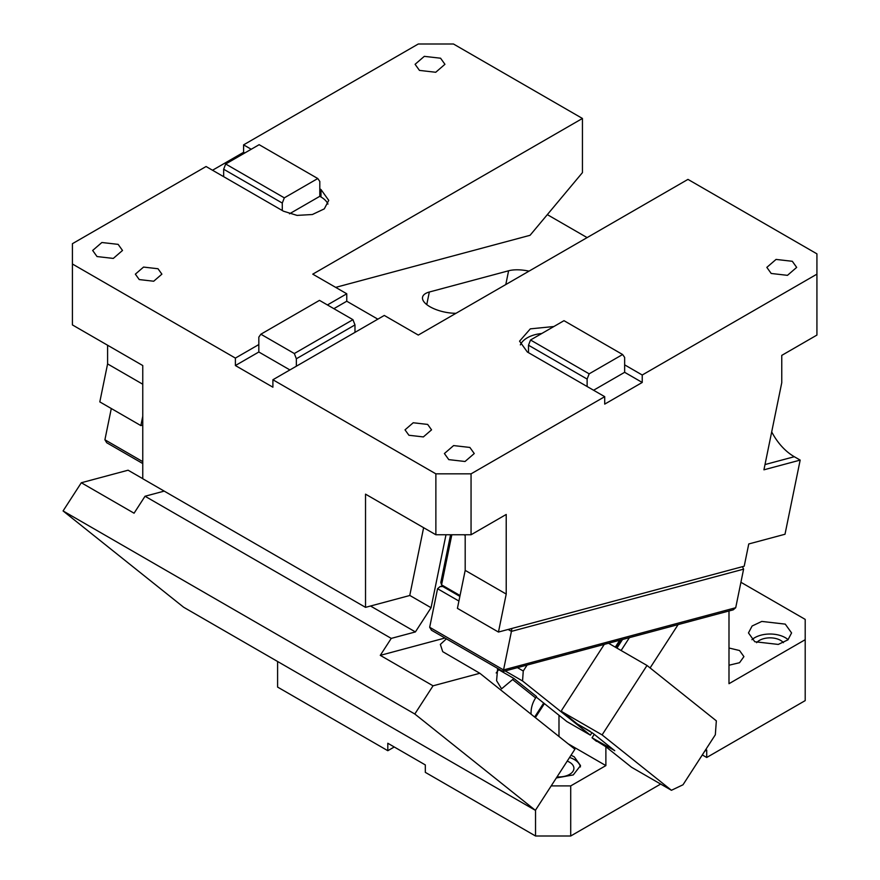 <?xml version="1.0" encoding="UTF-8"?>
<svg xmlns="http://www.w3.org/2000/svg" width="880" height="880" viewBox="0 0 880 880"><rect width="100%" height="100%" fill="white"/><g stroke="black" fill="none" stroke-linecap="round" stroke-linejoin="round"><path stroke-width="1.32" d="M622.512 639.507L616.946 648.109M568.117 743.787L605.88 765.6L570.713 785.906L551.188 785.906M594.165 739.464L605.88 746.757L605.88 765.6M621.104 650.507L629.42 637.648M277.596 661.496L277.596 687.082L387.805 750.706L394.251 746.988M535.535 810.117L535.535 836L425.326 772.365L425.326 764.929L387.805 743.259L387.805 750.706M556.336 777.953L573.265 774.928L580.536 765.6L574.233 756.8L571.01 755.271M596.508 741.345L592.042 737.781L594.253 734.349M592.042 737.781L614.427 750.464M678.117 624.602L650.1 667.931M614.735 750.717L593.065 733.392L577.302 723.932L562.232 711.887L602.096 734.899L671.429 790.284L683.001 784.784L715.33 734.778L716.342 720.852L647.009 665.467L608.531 643.247M590.337 731.467L577.445 724.02A3.311 1.914 -60 0 1 577.302 723.932A1.661 1.353 -51.4 0 1 577.17 723.833L562.1 711.799A1.661 1.353 -51.4 0 0 562.232 711.887M605.88 746.757L631.565 767.272L671.429 790.284M631.565 767.272L632.291 767.69M660.66 784.069L570.713 836L570.713 785.906M728.992 610.973L728.992 683.694L805.2 639.694L805.2 700.612L706.717 757.482L706.717 750.035L704.726 751.179M702.306 754.93L706.717 757.482M535.535 836L570.713 836M569.58 757.471A21.56 12.441 180 0 1 574.233 759.506A21.56 12.441 180 0 1 580.415 766.953M604.274 644.391L561.957 709.819A1.661 1.353 -51.4 0 0 562.1 711.799M602.096 734.899L647.009 665.467M740.916 582.274L805.2 619.388L805.2 639.694M754.787 641.729L778.283 644.424L787.952 639.837L791.582 632.929L785.268 624.129L761.783 621.423L752.103 626.01L748.473 632.929L754.787 641.729M728.992 665.236L739.541 662.706L743.919 656.623L739.541 650.529L728.992 647.999M567.215 761.123A14.927 8.613 180 0 1 569.536 762.212A14.927 8.613 180 0 1 573.914 768.306A14.927 8.613 180 0 1 557.051 776.853M756.624 642.675A14.927 8.613 180 0 1 780.582 640.365A14.927 8.613 180 0 1 783.431 642.675M751.938 639.694A21.56 12.441 180 0 1 785.268 637.659A21.56 12.441 180 0 1 788.117 639.694M142.758 425.073L140.855 425.59L142.758 416.251M435.875 473.847L435.875 534.765L365.53 494.153L365.53 607.354L142.758 478.731L142.758 365.541L72.413 324.918L72.413 264L235.389 358.094L235.389 365.541L272.899 387.2L272.899 379.753L435.875 473.847L471.053 473.847L604.714 396.671L604.714 404.118L642.235 382.459L642.235 375.012L816.926 274.153L816.926 335.071L781.759 355.388L781.759 382.723L763.928 469.81L800.173 460.097L785.004 534.248L748.759 543.961L744.205 566.203L498.454 632.049L457.413 608.355L465.19 570.372L465.19 534.765M423.621 527.692L409.75 595.507L365.53 607.354M765.006 464.563L794.31 456.72A58.036 41.041 75 0 1 771.694 431.893M529.012 271.15A24.871 10.153 11.6 0 0 508.607 270.776L429.33 292.017A24.871 10.153 11.6 0 0 422.554 297.187A24.871 10.153 11.6 0 0 429.935 306.724A24.871 10.153 11.6 0 0 456.005 313.302M335.676 287.375L530.057 235.301L582.439 172.612L582.439 118.459L453.464 44L418.286 44L243.595 144.859L243.595 152.306L212.52 170.247M107.591 345.224L107.591 363.913L99.814 401.896L140.855 425.59M327.954 204.094A26.532 15.312 0 0 0 320.98 196.988L320.98 189.541L328.746 200.365L324.28 208.879L312.367 214.522L297.044 215.391L283.459 211.2L206.074 166.518L72.413 243.694L72.413 264M142.758 384.219L107.591 363.913M435.875 534.765L471.053 534.765L506.22 514.459L506.22 594.066L465.19 570.372M506.22 594.066L498.454 632.049M794.31 456.72L800.173 460.097M471.053 534.765L471.053 473.847M587.114 237.6L547.327 214.632M377.839 319.165L346.764 301.224L346.764 293.777L312.763 274.153L582.439 118.459M251.218 149.259L243.595 144.859M320.98 189.541L319.803 188.859L319.803 181.412L317.768 178.53L284.317 197.846L225.687 163.999L259.149 144.683L317.768 178.53M235.389 365.541L258.83 352L258.83 344.553L235.389 358.094M346.764 293.777L327.426 304.953M97.031 256.553L92.664 250.459L101.871 242.506L118.14 244.365L122.507 250.459L113.3 258.423L97.031 256.553M419.463 70.4L415.096 64.306L424.303 56.353L440.572 58.212L444.939 64.306L435.732 72.27L419.463 70.4M139.238 279.565L135.355 274.153L143.55 267.08L158.004 268.741L161.887 274.153L153.703 281.226L139.238 279.565M244.761 152.988L243.595 152.306M816.926 274.153L816.926 253.847L687.962 179.388L418.286 335.071L384.285 315.447L354.981 332.365L354.981 324.918L296.351 358.765L294.327 353.529L352.946 319.682L319.484 300.366L260.865 334.213L294.327 353.529M272.899 379.753L354.981 332.365M553.861 326.524L530.321 328.856L519.563 341.165L527.329 352L604.714 396.671M642.235 375.012L624.646 364.859L624.646 357.412L622.611 354.519L589.16 373.835L530.53 339.999L563.992 320.683L622.611 354.519M408.914 435.259L423.368 436.92L431.552 429.847L427.669 424.424L413.215 422.763L405.02 429.847L408.914 435.259M469.876 447.447L453.618 445.577L444.4 453.53L448.778 459.624L465.036 461.494L474.254 453.541L469.876 447.447M771.199 273.471L787.468 275.341L796.675 267.388L792.308 261.294L776.05 259.424L766.832 267.377L771.199 273.471M258.83 352L289.905 369.941M742.467 566.665L743.6 569.162L735.713 607.717L503.547 669.933L511.434 631.378L743.6 569.162M511.863 628.452L511.434 631.378L508.123 629.453M459.866 596.376L442.783 586.509L440.011 586.619L437.569 588.731L429.682 627.286L431.508 630.256M642.235 382.459L624.646 372.306L624.646 364.859M624.646 372.306L593.571 390.247M320.98 196.988L319.803 196.306L319.803 188.859M346.764 301.224L333.872 308.671M106.733 442.75L104.907 439.78L111.298 408.529M541.783 333.498A26.532 15.312 0 0 0 520.355 344.894M319.803 196.306L289.487 213.807M733.216 609.84L735.713 607.717M431.453 630.223L503.019 671.517L733.271 609.829M502.854 670.934L503.547 669.933L429.682 627.286M528.506 352.671L528.506 345.224L530.53 339.999M587.125 386.518L587.125 379.071L528.506 345.224M589.16 373.835L587.125 379.071M296.351 366.212L296.351 358.765M354.981 324.918L352.946 319.682M258.83 344.553L258.83 337.106L260.865 334.213M223.663 176.671L223.663 169.235L225.687 163.999M282.282 210.518L282.282 203.071L223.663 169.235M282.282 203.071L284.317 197.846M142.758 478.665L128.095 470.206L81.312 482.746L63.074 510.939L183.656 607.255L535.392 810.337L574.915 749.221L479.831 673.277L433.048 685.817L380.281 655.358L391.248 638.396L415.404 631.928L431.057 607.717L445.995 534.765M391.248 638.396L145.035 496.243L134.068 513.205L81.312 482.746M145.035 496.243L164.197 491.117M380.281 655.358L444.961 638.022M505.186 670.945L522.544 680.966L590.37 735.141L566.918 721.6L536.195 697.059M496.188 672.969L498.674 669.68L497.508 668.756M498.674 669.68L513.909 678.48L536.525 696.542L535.623 697.928A24.871 20.229 -51.4 0 0 531.113 714.241M497.662 668.448L496.584 680.68L501.567 688.831L513.909 678.48M479.831 673.277L442.728 651.673L440.363 644.413L446.402 638.858M370.513 606.012L415.404 631.928M409.761 595.419L431.057 607.717M590.37 735.141L591.998 732.611M527.109 665.071L523.259 671.011L517.451 667.656M522.544 680.966L523.259 671.011M460.042 595.518L441.573 584.848L451.825 534.765M465.19 535.48L463.958 534.765M450.582 534.765L440.814 582.494L441.573 584.848M433.048 685.817L414.81 714.01L63.074 510.939M535.392 810.337L414.81 714.01M558.987 736.505L558.987 715.264M619.74 640.244L615.285 647.152M577.599 724.097A3.311 1.914 -60 0 1 577.445 724.02L577.17 723.833A1.661 1.353 -51.4 0 1 577.049 723.723M426.756 304.601L429.33 292.017M505.791 284.559L508.607 270.776M442.783 586.509L443.916 586.201M458.909 601.051L437.569 588.731M142.758 461.637L104.907 439.78M535.623 697.928L512.974 679.844M534.633 717.057L543.697 703.054M620.631 640.013L615.813 647.449M440.066 586.608L443.168 585.772M142.758 463.551L106.689 442.717M535.359 717.629L544.412 703.626"/></g></svg>
